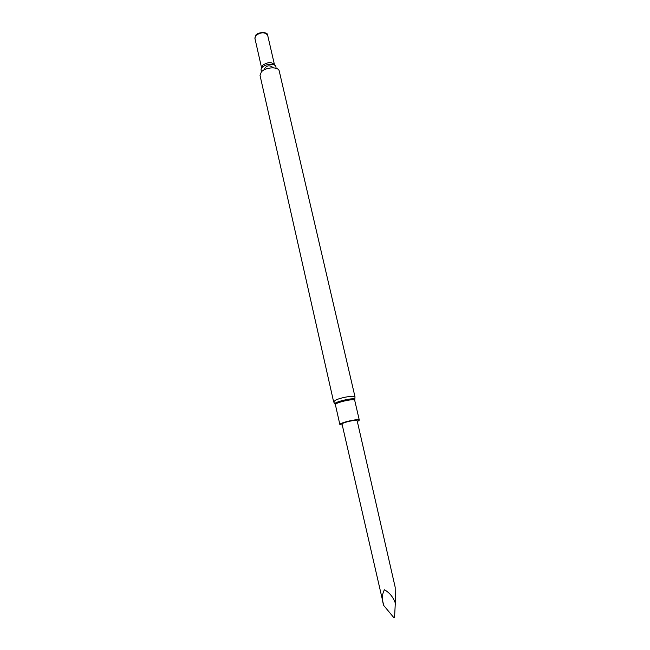 <?xml version="1.0" encoding="UTF-8"?>
<svg xmlns="http://www.w3.org/2000/svg" width="650" height="650" viewBox="0 0 650 650"><rect width="100%" height="100%" fill="white"/><g stroke="black" fill="none" stroke-linecap="round" stroke-linejoin="round"><path stroke-width="0.97" d="M261.373 71.906L260.033 75.449L333.621 401.798L335.627 400.124C340.966 397.426 355.136 395.078 355.014 396.898L279.24 71.053C278.639 66.414 265.59 67.007 261.373 71.906M275.844 68.226C276.421 66.495 275.551 65.26 273.236 64.529C269.336 63.789 265.785 64.602 262.592 66.966L262.137 67.405C260.788 68.933 260.699 70.273 261.861 71.427M274.544 65.057L267.646 35.157C264.826 31.915 260.853 32.053 255.718 35.563L254.849 38.09L261.592 67.844L262.592 66.966M267.759 35.677C268.548 31.744 258.7 31.46 255.564 35.36L254.971 38.61M342.266 425.035L339.885 424.613C338.951 422.858 359.393 418.169 359.312 420.16L357.354 421.582M342.054 424.125C341.323 422.752 357.207 419.12 357.142 420.664L395.176 587.226L395.314 603.054C393.055 596.936 389.415 592.516 384.402 589.786C381.997 594.254 381.769 599.471 383.719 605.459L342.054 424.125M383.719 605.459L393.705 617.5L394.558 617.329L395.314 603.054M273.236 64.529L274.511 64.837C271.716 61.766 267.702 61.945 262.486 65.374L261.584 67.795M335.278 404.276C330.858 402.472 357.801 396.297 354.608 399.848L354.705 400.319C354.721 398.076 334.409 402.732 335.4 404.739L335.278 404.276M263.876 70.005C266.191 65.301 269.368 64.578 273.406 67.828M333.621 401.798L334.937 403.999M354.794 399.457L355.014 396.898M359.312 420.16L354.705 400.319M339.885 424.613L335.4 404.739"/></g></svg>
